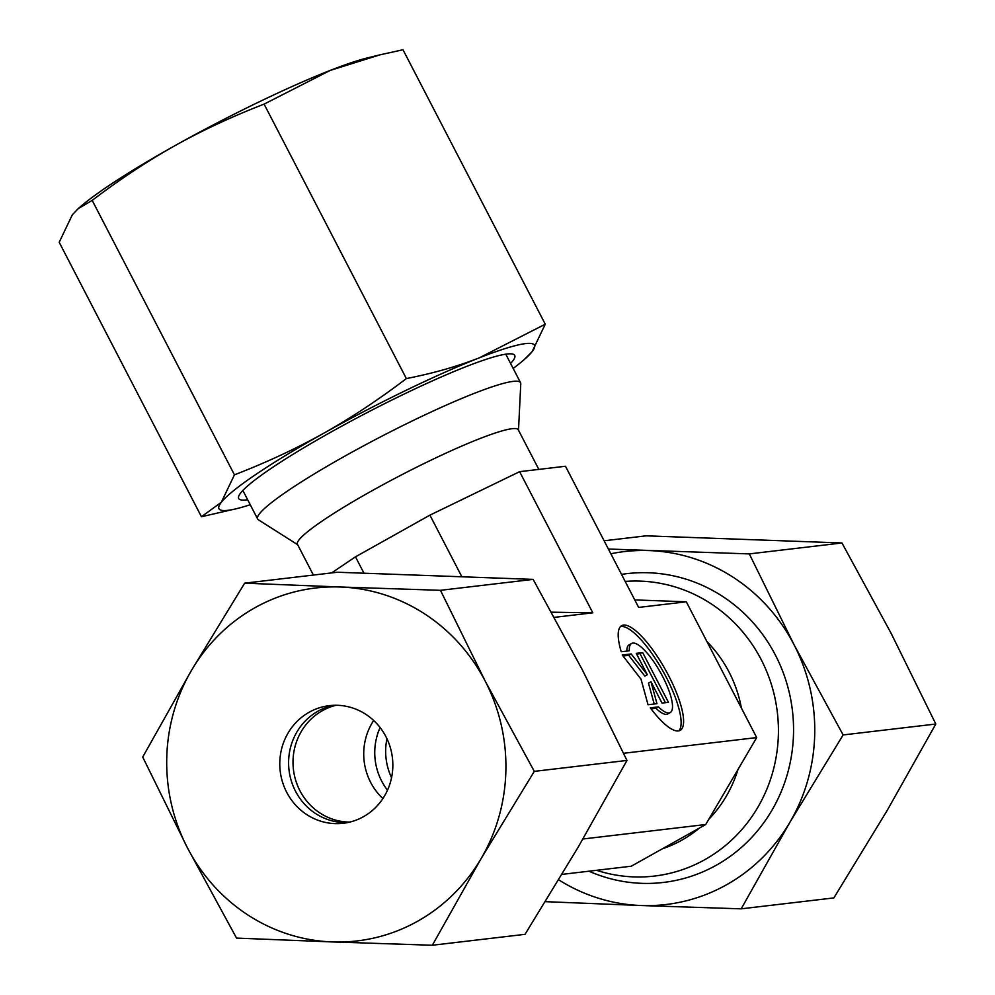 <?xml version="1.0" encoding="UTF-8"?>
<svg xmlns="http://www.w3.org/2000/svg" width="995" height="995" viewBox="0 0 995 995"><rect width="100%" height="100%" fill="white"/><g stroke="black" fill="none" stroke-linecap="round" stroke-linejoin="round"><path stroke-width="1.49" d="M625.183 581.428A148.068 141.253 83.3 0 1 772.443 687.968A148.068 141.253 83.3 0 1 704.808 859.668A148.068 141.253 83.3 0 1 654.424 876.06A148.068 141.253 83.3 0 1 596.565 870.302M699.323 828.114A124.375 118.654 83.3 0 1 681.749 840.203A124.375 118.654 83.3 0 1 662.359 848.81M538.817 469.404L518.295 429.828A124.375 13.731 152.6 0 0 370.812 491.43A124.375 13.731 152.6 0 0 297.443 544.302L313.388 575.06M518.507 430.213L520.771 383.784A148.068 16.343 152.6 0 0 520.559 382.714A148.068 16.343 152.6 0 0 344.979 456.058A148.068 16.343 152.6 0 0 257.643 519.004A148.068 16.343 152.6 0 0 258.401 519.788L297.654 544.7M387.49 790.192A59.227 56.504 83.3 0 1 380.102 727.532M391.545 777.704A59.227 56.504 83.3 0 1 386.955 738.738M678.876 730.84A59.974 16.728 60.8 0 0 649.051 649.573A59.974 16.728 60.8 0 0 620.482 626.576M621.228 651.75A59.974 16.728 -119.2 0 1 621.614 625.693A59.974 16.728 -119.2 0 1 651.538 648.18A59.974 16.728 -119.2 0 1 680.219 730.33A59.974 16.728 -119.2 0 1 650.307 707.843L658.429 706.885A39.576 11.044 60.8 0 0 670.257 712.544A39.576 11.044 60.8 0 0 672.483 705.231A39.576 11.044 60.8 0 0 655.22 663.864A39.576 11.044 60.8 0 0 631.576 643.479A39.576 11.044 60.8 0 0 629.35 650.792L621.228 651.75M658.429 706.885L655.941 708.278L651.066 708.85M670.257 712.544L667.769 713.937A39.576 11.044 -119.2 0 1 655.941 708.278M626.825 651.091A39.576 11.044 -119.2 0 1 629.101 644.872L631.576 643.479M642.67 652.596L668.453 702.333L662.023 703.092L650.954 681.724L656.974 703.689L648.031 704.746L641.029 679.175L622.248 654.996L631.191 653.951L647.31 674.709L636.24 653.354L642.67 652.596L636.775 654.387M647.31 674.709L644.835 676.102L628.703 655.332L623.032 656.004M631.191 653.951L628.703 655.332M654.2 704.012L648.466 683.117L650.954 681.724M665.444 702.694L640.195 653.976M623.591 753.277L756.697 737.581L686.314 601.801L638.653 607.423L565.483 466.257L519.626 471.667L429.915 515.149L355.476 556.839L331.633 572.909M519.626 471.667L592.796 612.821L551.466 612.174M461.692 576.466L429.915 515.149M363.884 573.058L355.476 556.839M592.796 612.821L554.327 617.36M706.947 641.588A124.375 118.654 83.3 0 1 741.399 708.067M737.967 769.545A124.375 118.654 83.3 0 1 708.751 819.358M686.314 601.801L634.76 599.91M562.001 874.381L631.29 866.21L705.729 824.519L756.697 737.581M705.729 824.519L582.933 838.996M349.817 822.094A59.227 56.504 83.3 0 1 294.794 777.045A59.227 56.504 83.3 0 1 322.455 710.641A59.227 56.504 83.3 0 1 336.036 705.281M382.888 798.55A59.227 56.504 83.3 0 1 373.685 720.479M347.628 822.579A59.227 56.504 83.3 0 1 290.677 778.699A59.227 56.504 83.3 0 1 318.039 711.164A59.227 56.504 83.3 0 1 333.81 705.306M309.221 712.209A59.227 56.504 83.3 0 1 329.37 705.642A59.227 56.504 83.3 0 1 390.127 746.959A59.227 56.504 83.3 0 1 363.399 816.733A59.227 56.504 83.3 0 1 343.238 823.288A59.227 56.504 83.3 0 1 282.493 781.983A59.227 56.504 83.3 0 1 309.221 712.209M534.303 771.361L485.187 681.09A177.682 169.498 83.3 0 1 481.132 858.561A177.682 169.498 83.3 0 1 417.577 921.258A177.682 169.498 83.3 0 1 332.255 941.929L432.34 945.25L481.132 858.561L534.303 771.361L626.974 760.429L578.194 847.118L525.024 934.33L432.34 945.25M244.658 583.169L191.488 670.369A177.682 169.498 83.3 0 1 255.031 607.684A177.682 169.498 83.3 0 1 340.365 587L244.658 583.169L337.33 572.237L533.133 579.388L582.249 669.647L626.974 760.429M440.462 590.321L340.365 587A177.682 169.498 83.3 0 1 485.187 681.09L440.462 590.321L533.133 579.388M236.549 938.098L332.255 941.929A177.682 169.498 83.3 0 1 187.433 847.839L236.549 938.098M142.708 757.058L187.433 847.839A177.682 169.498 83.3 0 1 191.488 670.369L142.708 757.058M588.94 871.197A155.469 148.317 -96.7 0 0 716.263 865.24A155.469 148.317 -96.7 0 0 785.565 679.361A155.469 148.317 -96.7 0 0 621.539 574.389M545.372 901.669L641.091 905.525A177.682 169.498 -96.7 0 0 726.425 884.841A177.682 169.498 -96.7 0 0 789.968 822.156L843.138 734.944L794.022 644.685L749.297 553.904L608.393 549.029M558.705 879.829A177.682 169.498 -96.7 0 0 641.091 905.525L741.188 908.833L789.968 822.156A177.682 169.498 -96.7 0 0 794.022 644.685A177.682 169.498 -96.7 0 0 649.2 550.583A177.682 169.498 -96.7 0 0 610.843 553.767M604.114 540.783L646.178 535.832L841.969 542.971L891.085 633.243L935.81 724.024L887.03 810.714L833.86 897.913L741.188 908.833M935.81 724.024L843.138 734.944M841.969 542.971L749.297 553.904M510.584 363.461A155.469 17.164 152.6 0 0 510.659 353.822A155.469 17.164 152.6 0 0 506.99 354.009A155.469 17.164 152.6 0 0 362.553 415.002A155.469 17.164 152.6 0 0 239.745 494.241A155.469 17.164 152.6 0 0 246.449 499.913A155.469 17.164 152.6 0 0 247.668 499.751M380.015 54.824L367.541 57.884A177.682 19.614 152.6 0 0 330.178 70.434L380.015 54.824L403 49.75L545.26 324.196L479.18 357.889C457.078 366.521 432.8 373.411 406.358 378.573C378.647 399.667 351.111 417.875 323.773 433.211C296.423 448.509 266.648 462.389 234.447 474.839L221.313 502.288A177.682 19.614 152.6 0 0 227.843 510.335A177.682 19.614 152.6 0 0 236.897 508.594A177.682 19.614 152.6 0 0 250.242 504.726M513.171 368.448A177.682 19.614 152.6 0 0 524.029 359.767L532.126 351.645A177.682 19.614 152.6 0 0 525.596 343.598A177.682 19.614 152.6 0 0 479.18 357.889A177.682 19.614 152.6 0 0 323.773 433.211A177.682 19.614 152.6 0 0 221.313 502.288L201.438 516.728L59.19 242.282L72.324 214.845L78.157 208.689L92.187 200.393C119.91 179.299 147.434 161.09 174.772 145.755C202.134 130.457 231.91 116.577 264.098 104.127L330.178 70.434A177.682 19.614 152.6 0 0 174.772 145.755A177.682 19.614 152.6 0 0 80.421 206.724L78.157 208.689M201.438 516.728L236.897 508.594M524.029 359.767A177.682 19.614 152.6 0 0 532.126 351.645L545.26 324.196M264.098 104.127L406.358 378.573M92.187 200.393L234.447 474.839M257.643 519.004L242.855 490.46M520.559 382.714L505.771 354.17"/></g></svg>
